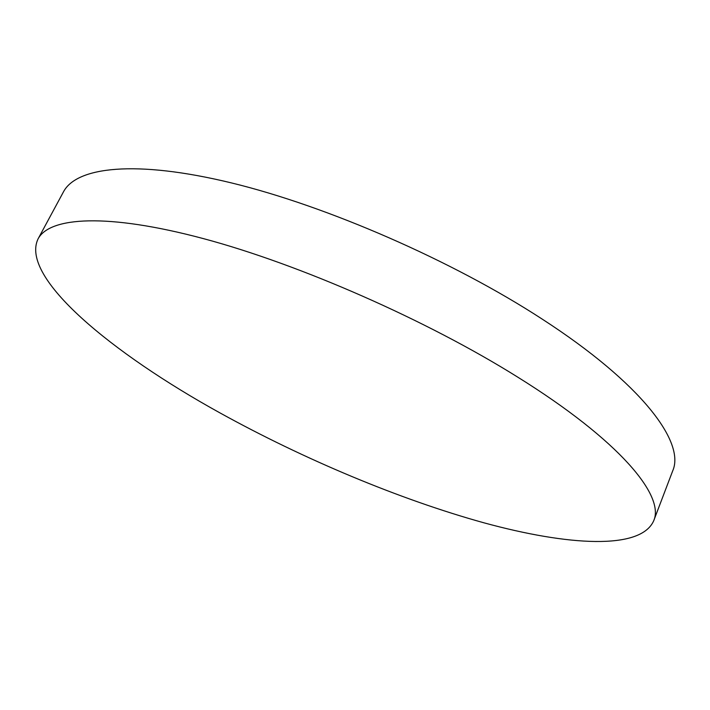 <?xml version="1.0" encoding="UTF-8"?>
<svg xmlns="http://www.w3.org/2000/svg" width="710" height="710" viewBox="0 0 710 710"><rect width="100%" height="100%" fill="white"/><g stroke="black" fill="none" stroke-linecap="round" stroke-linejoin="round"><path stroke-width="1.06" d="M517.608 377.054C426.648 320.112 299.593 264.315 203.433 238.622C107.006 212.858 49.469 216.914 38.038 238.942C19.605 277.583 112.198 353.385 219.931 412.883C303.534 459.113 399.384 499.387 484.149 522.871C567.805 545.706 640.544 550.365 653.688 520.812C665.022 495.873 619.794 440.635 517.608 377.054M653.688 520.812L672.725 470.801C685.31 442.481 642.151 383.764 542.067 319.021C452.98 261.014 327.496 206.228 231.478 182.923C135.193 159.555 76.458 166.957 63.465 191.86L38.038 238.942"/></g></svg>
